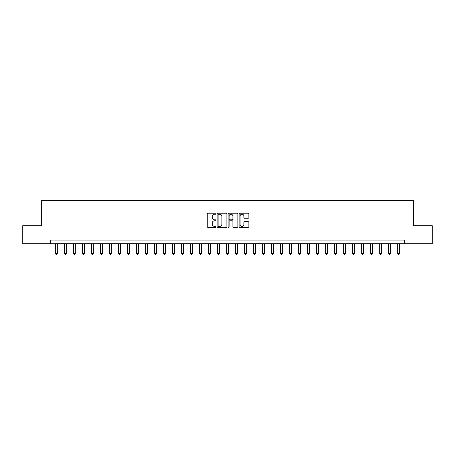 <?xml version="1.0" encoding="UTF-8"?>
<svg xmlns="http://www.w3.org/2000/svg" width="455" height="455" viewBox="0 0 455 455"><rect width="100%" height="100%" fill="white"/><g stroke="black" fill="none" stroke-linecap="round" stroke-linejoin="round"><path stroke-width="0.68" d="M215.977 213.719A0.495 0.495 0 0 0 215.482 213.224L207.969 213.224A0.705 0.705 0 0 0 207.258 213.935L207.258 226.658A0.705 0.705 0 0 0 207.969 227.369L215.482 227.369A0.495 0.495 0 0 0 215.977 226.874A0.495 0.495 0 0 0 215.482 226.38L214.51 226.38A2.264 2.264 0 0 1 212.246 224.116L212.246 223.052A2.264 2.264 0 0 1 214.51 220.794L215.482 220.794A0.495 0.495 0 0 0 215.977 220.3A0.495 0.495 0 0 0 215.482 219.799L214.51 219.799A2.264 2.264 0 0 1 212.246 217.541L212.246 216.478A2.264 2.264 0 0 1 214.51 214.214L215.482 214.214A0.495 0.495 0 0 0 215.977 213.719M248.163 218.212A0.705 0.705 0 0 0 248.868 217.501L248.868 213.935A0.705 0.705 0 0 0 248.163 213.224L239.819 213.224A0.705 0.705 0 0 0 239.114 213.935L239.114 226.658A0.705 0.705 0 0 0 239.819 227.369L248.163 227.369A0.705 0.705 0 0 0 248.868 226.658L248.868 222.347A0.705 0.705 0 0 0 248.163 221.642L244.591 221.642A0.705 0.705 0 0 0 243.886 222.347L243.886 224.486A1.894 1.894 0 0 1 241.992 226.38A1.894 1.894 0 0 1 240.103 224.486L240.103 216.108A1.894 1.894 0 0 1 241.992 214.214A1.894 1.894 0 0 1 243.886 216.108L243.886 217.501A0.705 0.705 0 0 0 244.591 218.212L248.163 218.212M50.664 243.709L22.75 243.709L22.75 225.697L41.661 225.697L41.661 200.49L413.339 200.49L413.339 225.697L432.25 225.697L432.25 243.709L404.336 243.709L404.336 240.103L50.664 240.103L50.664 243.709L404.336 243.709M226.88 213.935A0.705 0.705 0 0 0 226.175 213.224L217.831 213.224A0.705 0.705 0 0 0 217.126 213.935L217.126 226.658A0.705 0.705 0 0 0 217.831 227.369L226.175 227.369A0.705 0.705 0 0 0 226.88 226.658L226.88 213.935M228.825 213.224L237.169 213.224A0.705 0.705 0 0 1 237.874 213.935L237.874 226.658A0.705 0.705 0 0 1 237.169 227.369L233.597 227.369A0.705 0.705 0 0 1 232.892 226.658L232.892 221.5A0.705 0.705 0 0 0 232.186 220.794L229.815 220.794A0.705 0.705 0 0 0 229.11 221.5L229.11 226.874A0.495 0.495 0 0 1 228.615 227.369A0.495 0.495 0 0 1 228.12 226.874L228.12 213.935A0.705 0.705 0 0 1 228.825 213.224M218.61 214.214A0.495 0.495 0 0 0 218.116 214.709L218.116 225.885A0.495 0.495 0 0 0 218.61 226.38L219.634 226.38A2.264 2.264 0 0 0 221.898 224.116L221.898 216.478A2.264 2.264 0 0 0 219.634 214.214L218.61 214.214M232.892 216.142A1.894 1.894 0 0 0 230.998 214.254A1.894 1.894 0 0 0 229.11 216.142L229.11 219.094A0.705 0.705 0 0 0 229.815 219.799L232.186 219.799A0.705 0.705 0 0 0 232.892 219.094L232.892 216.142M55.527 243.709L55.527 253.577L57.324 253.577L57.324 243.709M57.324 253.577L56.784 254.51L56.067 254.51L55.527 253.577M64.53 243.709L64.53 253.577L66.328 253.577L66.328 243.709M66.328 253.577L65.787 254.51L65.071 254.51L64.53 253.577M73.534 243.709L73.534 253.577L75.331 253.577L75.331 243.709M75.331 253.577L74.791 254.51L74.074 254.51L73.534 253.577M82.537 243.709L82.537 253.577L84.334 253.577L84.334 243.709M84.334 253.577L83.8 254.51L83.077 254.51L82.537 253.577M91.54 243.709L91.54 253.577L93.343 253.577L93.343 243.709M93.343 253.577L92.803 254.51L92.081 254.51L91.54 253.577M100.544 243.709L100.544 253.577L102.347 253.577L102.347 243.709M102.347 253.577L101.806 254.51L101.084 254.51L100.544 253.577M109.547 243.709L109.547 253.577L111.35 253.577L111.35 243.709M111.35 253.577L110.81 254.51L110.087 254.51L109.547 253.577M118.55 243.709L118.55 253.577L120.353 253.577L120.353 243.709M120.353 253.577L119.813 254.51L119.091 254.51L118.55 253.577M127.554 243.709L127.554 253.577L129.356 253.577L129.356 243.709M129.356 253.577L128.816 254.51L128.094 254.51L127.554 253.577M136.563 243.709L136.563 253.577L138.36 253.577L138.36 243.709M138.36 253.577L137.819 254.51L137.103 254.51L136.563 253.577M145.566 243.709L145.566 253.577L147.363 253.577L147.363 243.709M147.363 253.577L146.823 254.51L146.106 254.51L145.566 253.577M154.569 243.709L154.569 253.577L156.366 253.577L156.366 243.709M156.366 253.577L155.826 254.51L155.109 254.51L154.569 253.577M163.573 243.709L163.573 253.577L165.375 253.577L165.375 243.709M165.375 253.577L164.835 254.51L164.113 254.51L163.573 253.577M172.576 243.709L172.576 253.577L174.379 253.577L174.379 243.709M174.379 253.577L173.838 254.51L173.116 254.51L172.576 253.577M181.579 243.709L181.579 253.577L183.382 253.577L183.382 243.709M183.382 253.577L182.842 254.51L182.119 254.51L181.579 253.577M190.582 243.709L190.582 253.577L192.385 253.577L192.385 243.709M192.385 253.577L191.845 254.51L191.123 254.51L190.582 253.577M199.586 243.709L199.586 253.577L201.389 253.577L201.389 243.709M201.389 253.577L200.848 254.51L200.126 254.51L199.586 253.577M208.589 243.709L208.589 253.577L210.392 253.577L210.392 243.709M210.392 253.577L209.852 254.51L209.129 254.51L208.589 253.577M217.598 243.709L217.598 253.577L219.395 253.577L219.395 243.709M219.395 253.577L218.855 254.51L218.138 254.51L217.598 253.577M226.601 243.709L226.601 253.577L228.399 253.577L228.399 243.709M228.399 253.577L227.858 254.51L227.142 254.51L226.601 253.577M235.605 243.709L235.605 253.577L237.402 253.577L237.402 243.709M237.402 253.577L236.862 254.51L236.145 254.51L235.605 253.577M244.608 243.709L244.608 253.577L246.411 253.577L246.411 243.709M246.411 253.577L245.871 254.51L245.148 254.51L244.608 253.577M253.611 243.709L253.611 253.577L255.414 253.577L255.414 243.709M255.414 253.577L254.874 254.51L254.152 254.51L253.611 253.577M262.615 243.709L262.615 253.577L264.418 253.577L264.418 243.709M264.418 253.577L263.877 254.51L263.155 254.51L262.615 253.577M271.618 243.709L271.618 253.577L273.421 253.577L273.421 243.709M273.421 253.577L272.881 254.51L272.158 254.51L271.618 253.577M280.621 243.709L280.621 253.577L282.424 253.577L282.424 243.709M282.424 253.577L281.884 254.51L281.162 254.51L280.621 253.577M289.625 243.709L289.625 253.577L291.427 253.577L291.427 243.709M291.427 253.577L290.887 254.51L290.165 254.51L289.625 253.577M298.634 243.709L298.634 253.577L300.431 253.577L300.431 243.709M300.431 253.577L299.89 254.51L299.174 254.51L298.634 253.577M307.637 243.709L307.637 253.577L309.434 253.577L309.434 243.709M309.434 253.577L308.894 254.51L308.177 254.51L307.637 253.577M316.64 243.709L316.64 253.577L318.437 253.577L318.437 243.709M318.437 253.577L317.897 254.51L317.18 254.51L316.64 253.577M325.643 243.709L325.643 253.577L327.446 253.577L327.446 243.709M327.446 253.577L326.906 254.51L326.184 254.51L325.643 253.577M334.647 243.709L334.647 253.577L336.45 253.577L336.45 243.709M336.45 253.577L335.909 254.51L335.187 254.51L334.647 253.577M343.65 243.709L343.65 253.577L345.453 253.577L345.453 243.709M345.453 253.577L344.913 254.51L344.19 254.51L343.65 253.577M352.653 243.709L352.653 253.577L354.456 253.577L354.456 243.709M354.456 253.577L353.916 254.51L353.194 254.51L352.653 253.577M361.657 243.709L361.657 253.577L363.46 253.577L363.46 243.709M363.46 253.577L362.919 254.51L362.197 254.51L361.657 253.577M370.666 243.709L370.666 253.577L372.463 253.577L372.463 243.709M372.463 253.577L371.923 254.51L371.2 254.51L370.666 253.577M379.669 243.709L379.669 253.577L381.466 253.577L381.466 243.709M381.466 253.577L380.926 254.51L380.209 254.51L379.669 253.577M388.672 243.709L388.672 253.577L390.47 253.577L390.47 243.709M390.47 253.577L389.929 254.51L389.213 254.51L388.672 253.577M397.676 243.709L397.676 253.577L399.473 253.577L399.473 243.709M399.473 253.577L398.933 254.51L398.216 254.51L397.676 253.577"/></g></svg>
